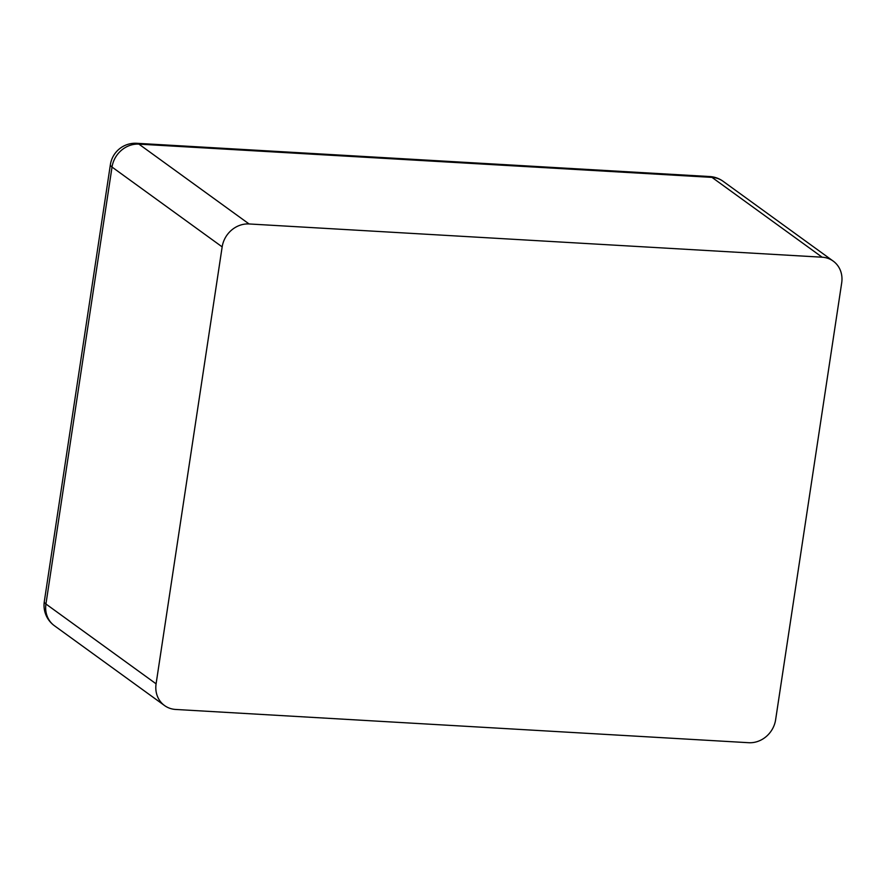 <?xml version="1.0" encoding="UTF-8"?>
<svg xmlns="http://www.w3.org/2000/svg" width="886" height="886" viewBox="0 0 886 886"><rect width="100%" height="100%" fill="white"/><g stroke="black" fill="none" stroke-linecap="round" stroke-linejoin="round"><path stroke-width="1.33" d="M822.142 257.206L249.077 223.959A25.162 22.615 125.9 0 0 222.164 246.884L156.091 683.826L45.939 604.008L112.024 167.055A25.162 22.615 -54.1 0 1 138.925 144.13L712.001 177.388A25.162 22.615 -54.1 0 1 723.087 181.287A25.162 25.162 0 0 0 709.786 176.547A25.162 9.558 93.3 0 1 712.001 177.388L822.142 257.206A25.162 22.615 -54.1 0 1 833.228 261.115A25.162 22.615 -54.1 0 1 841.7 282.833L775.615 719.786A25.162 22.615 125.9 0 1 748.714 742.712L175.649 709.453A25.162 22.615 -54.1 0 1 164.552 705.555A25.162 22.615 -54.1 0 1 156.091 683.826M709.786 176.547L136.721 143.288A25.162 9.558 93.3 0 1 138.925 144.13L249.077 223.959M136.721 143.288A25.162 25.162 0 0 0 110.385 164.641A25.162 5.493 8.6 0 0 112.024 167.055L222.164 246.884M44.3 601.594A25.162 5.493 8.6 0 0 45.939 604.008A25.162 22.615 -54.1 0 0 54.411 625.726A25.162 25.162 0 0 1 44.3 601.594L110.385 164.641M833.228 261.115L723.087 181.287M164.552 705.555L54.411 625.726"/></g></svg>
